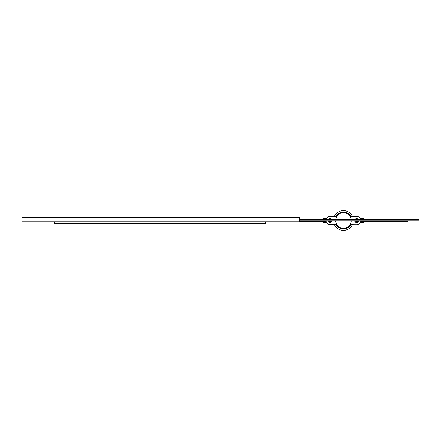 <?xml version="1.0" encoding="UTF-8"?>
<svg xmlns="http://www.w3.org/2000/svg" width="441" height="441" viewBox="0 0 441 441"><rect width="100%" height="100%" fill="white"/><g stroke="black" fill="none" stroke-linecap="round" stroke-linejoin="round"><path stroke-width="0.66" d="M299.648 218.962L299.648 221.779L22.05 221.779L22.05 217.369L299.648 217.369L299.648 218.962L22.05 218.962M265.725 221.779L265.725 223.367L54.226 223.367L54.226 221.779M299.648 220.913L418.95 220.913L418.95 219.326L299.648 219.326M407.434 221.068L409.452 220.913M335.684 219.326A7.822 7.822 0 0 1 351.152 219.326M351.229 220.913A7.822 7.822 0 0 1 343.418 228.322A7.822 7.822 0 0 1 335.607 220.913M336.119 224.673A8.407 8.407 0 0 0 350.667 224.75M350.744 216.382A8.407 8.407 0 0 0 336.13 216.305M334.421 224.673A9.911 9.911 0 0 0 352.37 224.75M352.436 216.382A9.911 9.911 0 0 0 334.432 216.305M350.016 224.695L356.648 224.75A4.184 4.184 0 0 0 360.815 220.913M360.644 219.326A4.184 4.184 0 0 0 356.648 216.382L350.066 216.382M336.814 216.305L330.188 216.305A4.184 4.184 0 0 0 326.164 219.326M326.02 220.913A4.184 4.184 0 0 0 330.188 224.673L336.803 224.673M331.285 220.913A1.18 1.18 0 0 1 329.085 220.913A1.18 1.18 0 0 0 331.285 220.913M326.346 218.824L326.346 218.527L323.044 218.527L323.044 219.326M323.044 220.913L323.044 222.451L326.346 222.451L326.346 222.154M360.484 222.236L360.484 222.529L363.792 222.529L363.792 220.913M363.792 219.326L363.792 218.604L360.484 218.604L360.484 218.901M354.696 220.913A1.985 1.985 0 0 0 358.599 220.913M357.612 219.326L355.678 219.326M355.11 220.913L357.249 222.021L358.18 220.913M355.887 218.736A1.985 1.985 0 0 1 358.191 219.326A1.985 1.985 0 0 0 355.099 219.326M357.772 220.913A1.18 1.18 0 0 1 355.523 220.913M328.247 220.913A1.985 1.985 0 0 0 332.123 220.913M331.246 219.326L329.581 219.034L329.124 219.326M328.672 220.913L330.789 221.944L331.698 220.913M329.427 218.659A1.985 1.985 0 0 1 331.792 219.326A1.985 1.985 0 0 0 328.578 219.326M329.995 219.326A1.18 1.18 0 0 1 330.375 219.326M363.792 221.327L407.434 221.327L407.434 220.913M323.044 221.228L299.648 221.228M323.044 221.542L326.136 221.542M360.694 221.625L363.792 221.625M299.648 221.779L22.05 221.779M329.162 221.068L331.213 221.068M355.578 221.068L357.712 221.068"/></g></svg>
